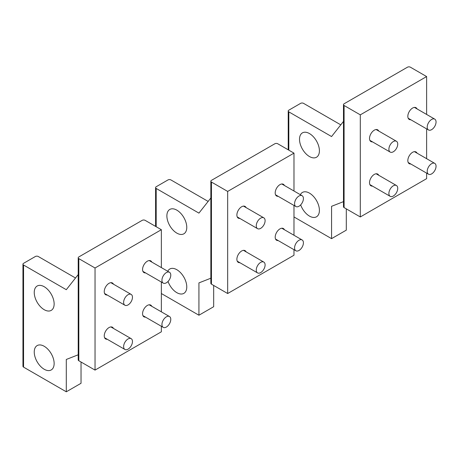<?xml version="1.0" encoding="UTF-8"?>
<svg xmlns="http://www.w3.org/2000/svg" width="459" height="459" viewBox="0 0 459 459"><rect width="100%" height="100%" fill="white"/><g stroke="black" fill="none" stroke-linecap="round" stroke-linejoin="round"><path stroke-width="0.69" d="M436.05 121.996A6.254 3.609 120 0 0 434.753 119.133A6.254 3.609 120 0 0 429.94 120.809A6.254 3.609 120 0 0 427.209 127.103A6.254 3.609 120 0 0 428.505 129.966A6.254 3.609 120 0 0 433.319 128.29A6.254 3.609 120 0 0 436.05 121.996M436.05 166.238A6.254 3.609 120 0 0 434.753 163.375A6.254 3.609 120 0 0 429.94 165.051A6.254 3.609 120 0 0 427.209 171.345A6.254 3.609 120 0 0 428.505 174.208A6.254 3.609 120 0 0 433.319 172.532A6.254 3.609 120 0 0 436.05 166.238M397.735 144.12A6.254 3.609 120 0 0 396.438 141.257A6.254 3.609 120 0 0 391.619 142.933A6.254 3.609 120 0 0 388.893 149.221A6.254 3.609 120 0 0 390.184 152.084A6.254 3.609 120 0 0 395.004 150.409A6.254 3.609 120 0 0 397.735 144.12M397.735 188.362A6.254 3.609 120 0 0 396.438 185.499A6.254 3.609 120 0 0 391.619 187.174A6.254 3.609 120 0 0 388.893 193.468A6.254 3.609 120 0 0 390.184 196.332A6.254 3.609 120 0 0 395.004 194.656A6.254 3.609 120 0 0 397.735 188.362M265.101 264.935A6.254 3.609 120 0 0 263.805 262.078A6.254 3.609 120 0 0 258.985 263.747A6.254 3.609 120 0 0 256.26 270.041A6.254 3.609 120 0 0 257.551 272.904A6.254 3.609 120 0 0 262.37 271.229A6.254 3.609 120 0 0 265.101 264.935M132.467 341.513A6.254 3.609 120 0 0 131.171 338.65A6.254 3.609 120 0 0 126.357 340.326A6.254 3.609 120 0 0 123.626 346.62A6.254 3.609 120 0 0 124.923 349.477A6.254 3.609 120 0 0 129.736 347.807A6.254 3.609 120 0 0 132.467 341.513M265.101 220.693A6.254 3.609 120 0 0 263.805 217.83A6.254 3.609 120 0 0 258.985 219.505A6.254 3.609 120 0 0 256.26 225.799A6.254 3.609 120 0 0 257.551 228.662A6.254 3.609 120 0 0 262.37 226.987A6.254 3.609 120 0 0 265.101 220.693M132.467 297.266A6.254 3.609 120 0 0 131.171 294.408A6.254 3.609 120 0 0 126.357 296.084A6.254 3.609 120 0 0 123.626 302.372A6.254 3.609 120 0 0 124.923 305.235A6.254 3.609 120 0 0 129.736 303.56A6.254 3.609 120 0 0 132.467 297.266M303.416 198.569A6.254 3.609 120 0 0 302.12 195.712A6.254 3.609 120 0 0 297.306 197.381A6.254 3.609 120 0 0 294.575 203.676A6.254 3.609 120 0 0 295.871 206.539A6.254 3.609 120 0 0 300.685 204.863A6.254 3.609 120 0 0 303.416 198.569M170.782 275.148A6.254 3.609 120 0 0 169.486 272.285A6.254 3.609 120 0 0 164.672 273.96A6.254 3.609 120 0 0 161.941 280.254A6.254 3.609 120 0 0 163.238 283.111A6.254 3.609 120 0 0 168.051 281.436A6.254 3.609 120 0 0 170.782 275.148M303.416 242.817A6.254 3.609 120 0 0 302.12 239.954A6.254 3.609 120 0 0 297.306 241.629A6.254 3.609 120 0 0 294.575 247.923A6.254 3.609 120 0 0 295.871 250.78A6.254 3.609 120 0 0 300.685 249.105A6.254 3.609 120 0 0 303.416 242.817M170.782 319.389A6.254 3.609 120 0 0 169.486 316.526A6.254 3.609 120 0 0 164.672 318.202A6.254 3.609 120 0 0 161.941 324.496A6.254 3.609 120 0 0 163.238 327.359A6.254 3.609 120 0 0 168.051 325.683A6.254 3.609 120 0 0 170.782 319.389M52.923 297.736A14.068 8.124 -120 0 0 37.156 286.02A14.068 8.124 -120 0 0 35.463 298.671A14.068 8.124 -120 0 0 51.224 310.387A14.068 8.124 -120 0 0 52.923 297.736M81.036 362.019L81.036 383.288L66.297 391.797L66.297 359.466L78.214 354.79M78.214 257.792L78.214 359.89A2.083 1.205 0 0 0 78.822 360.74L78.822 258.641A2.083 1.205 0 0 1 78.214 257.792A2.083 1.205 0 0 1 78.822 256.937L142.192 220.354A2.083 1.205 0 0 1 145.142 220.354L161.35 229.712L161.35 267.586M78.822 360.74L95.036 370.103L161.35 331.811L161.35 326.269M145.526 272.893A6.776 3.913 -60 0 1 143.965 272.589A6.776 3.913 -60 0 1 142.927 267.161A6.776 3.913 -60 0 1 147.35 261.194A6.776 3.913 -60 0 1 150.736 260.855A6.776 3.913 -60 0 1 151.78 262.06M145.526 317.135A6.776 3.913 -60 0 1 143.965 316.83A6.776 3.913 -60 0 1 142.927 311.403A6.776 3.913 -60 0 1 147.35 305.436A6.776 3.913 -60 0 1 150.736 305.103A6.776 3.913 -60 0 1 151.78 306.302M107.211 295.011A6.776 3.913 -60 0 1 105.65 294.712A6.776 3.913 -60 0 1 104.612 289.285A6.776 3.913 -60 0 1 109.035 283.312A6.776 3.913 -60 0 1 112.421 282.979A6.776 3.913 -60 0 1 113.465 284.184M107.211 339.258A6.776 3.913 -60 0 1 105.65 338.954A6.776 3.913 -60 0 1 104.612 333.527A6.776 3.913 -60 0 1 109.035 327.56A6.776 3.913 -60 0 1 112.421 327.221A6.776 3.913 -60 0 1 113.465 328.426M161.35 311.833L161.35 282.027M95.036 370.103L95.036 267.999L161.35 229.712M95.036 267.999L78.822 258.641M52.923 357.297A14.068 8.124 -120 0 0 37.156 345.581A14.068 8.124 -120 0 0 35.463 358.232A14.068 8.124 -120 0 0 51.224 369.948A14.068 8.124 -120 0 0 52.923 357.297M78.214 274.562L66.297 289.698L23.558 265.021A2.083 1.205 180 0 1 22.95 264.172A2.083 1.205 180 0 1 23.558 263.323L35.349 256.512A2.083 1.205 0 0 1 38.298 256.512L75.505 277.999M23.558 265.021L23.558 367.125A2.083 1.205 180 0 1 22.95 366.271L22.95 264.172M23.558 367.125L66.297 391.797M185.556 221.163A14.068 8.124 -120 0 0 169.79 209.447A14.068 8.124 -120 0 0 168.097 222.099A14.068 8.124 -120 0 0 183.858 233.815A14.068 8.124 -120 0 0 185.556 221.163M213.67 285.441L213.67 306.715L198.931 315.224L198.931 282.893L210.847 278.211M210.847 181.213L210.847 283.318A2.083 1.205 0 0 0 211.456 284.167L211.456 182.062A2.083 1.205 0 0 1 210.847 181.213A2.083 1.205 0 0 1 211.456 180.364L274.826 143.776A2.083 1.205 0 0 1 277.775 143.776L293.984 153.134L293.984 191.013M211.456 284.167L227.67 293.525L293.984 255.238L293.984 249.696M278.16 196.314A6.776 3.913 -60 0 1 276.599 196.016A6.776 3.913 -60 0 1 275.561 190.588A6.776 3.913 -60 0 1 279.984 184.616A6.776 3.913 -60 0 1 283.369 184.283A6.776 3.913 -60 0 1 284.414 185.488M278.16 240.556A6.776 3.913 -60 0 1 276.599 240.258A6.776 3.913 -60 0 1 275.561 234.83A6.776 3.913 -60 0 1 279.984 228.863A6.776 3.913 -60 0 1 283.369 228.525A6.776 3.913 -60 0 1 284.414 229.729M239.845 218.438A6.776 3.913 -60 0 1 238.284 218.134A6.776 3.913 -60 0 1 237.246 212.706A6.776 3.913 -60 0 1 241.669 206.739A6.776 3.913 -60 0 1 245.054 206.407A6.776 3.913 -60 0 1 246.099 207.606M239.845 262.68A6.776 3.913 -60 0 1 238.284 262.382A6.776 3.913 -60 0 1 237.246 256.954A6.776 3.913 -60 0 1 241.669 250.981A6.776 3.913 -60 0 1 245.054 250.648A6.776 3.913 -60 0 1 246.099 251.853M293.984 235.255L293.984 205.448M227.67 293.525L227.67 191.426L293.984 153.134M227.67 191.426L211.456 182.062M168.028 281.47A14.068 8.124 -120 0 0 168.097 281.654A14.068 8.124 -120 0 0 183.858 293.37A14.068 8.124 -120 0 0 185.556 280.724A14.068 8.124 -120 0 0 169.79 269.008A14.068 8.124 -120 0 0 167.736 271.275M210.847 197.984L198.931 213.119L156.192 188.448A2.083 1.205 180 0 1 155.584 187.593A2.083 1.205 180 0 1 156.192 186.744L167.983 179.939A2.083 1.205 0 0 1 170.932 179.939L208.139 201.421M161.35 293.525L198.931 315.224M318.19 144.591A14.068 8.124 -120 0 0 302.424 132.869A14.068 8.124 -120 0 0 300.731 145.52A14.068 8.124 -120 0 0 316.492 157.236A14.068 8.124 -120 0 0 318.19 144.591M346.304 208.868L346.304 230.137L331.564 238.646L331.564 206.315L343.481 201.639M343.481 104.641L343.481 206.739A2.083 1.205 0 0 0 344.089 207.588L344.089 105.49A2.083 1.205 0 0 1 343.481 104.641A2.083 1.205 0 0 1 344.089 103.786L407.46 67.203A2.083 1.205 0 0 1 410.409 67.203L426.618 76.561L426.618 114.434M344.089 207.588L360.304 216.952L426.618 178.66L426.618 173.118M410.794 119.742A6.776 3.913 -60 0 1 409.233 119.438A6.776 3.913 -60 0 1 408.194 114.01A6.776 3.913 -60 0 1 412.618 108.043A6.776 3.913 -60 0 1 416.003 107.704A6.776 3.913 -60 0 1 417.047 108.909M410.794 163.983A6.776 3.913 -60 0 1 409.233 163.685A6.776 3.913 -60 0 1 408.194 158.257A6.776 3.913 -60 0 1 412.618 152.285A6.776 3.913 -60 0 1 416.003 151.952A6.776 3.913 -60 0 1 417.047 153.157M372.478 141.86A6.776 3.913 -60 0 1 370.918 141.561A6.776 3.913 -60 0 1 369.879 136.134A6.776 3.913 -60 0 1 374.303 130.167A6.776 3.913 -60 0 1 377.688 129.828A6.776 3.913 -60 0 1 378.732 131.033M372.478 186.107A6.776 3.913 -60 0 1 370.918 185.803A6.776 3.913 -60 0 1 369.879 180.376A6.776 3.913 -60 0 1 374.303 174.409A6.776 3.913 -60 0 1 377.688 174.07A6.776 3.913 -60 0 1 378.732 175.275M426.618 158.682L426.618 128.876M360.304 216.952L360.304 114.848L426.618 76.561M360.304 114.848L344.089 105.49M300.662 204.892A14.068 8.124 -120 0 0 300.731 205.081A14.068 8.124 -120 0 0 316.492 216.797A14.068 8.124 -120 0 0 318.19 204.146A14.068 8.124 -120 0 0 302.424 192.43A14.068 8.124 -120 0 0 300.37 194.696M343.481 121.411L331.564 136.547L288.826 111.87A2.083 1.205 180 0 1 288.218 111.021A2.083 1.205 180 0 1 288.826 110.171L300.616 103.361A2.083 1.205 0 0 1 303.565 103.361L340.773 124.848M293.984 216.952L331.564 238.646M156.192 188.448L156.192 226.735M288.826 111.87L288.826 150.156M414.443 107.406L434.753 119.133M408.189 118.238L428.505 129.966M414.443 151.648L434.753 163.375M408.189 162.48L428.505 174.208M376.128 129.53L396.438 141.257M369.874 140.356L390.184 152.084M376.128 173.772L396.438 185.499M369.874 184.604L390.184 196.332M243.494 250.344L263.805 262.078M237.24 261.177L257.551 272.904M110.86 326.923L131.171 338.65M104.606 337.749L124.923 349.477M243.494 206.102L263.805 217.83M237.24 216.935L257.551 228.662M110.86 282.681L131.171 294.408M104.606 293.508L124.923 305.235M281.809 183.979L302.12 195.712M275.555 194.811L295.871 206.539M149.175 260.557L169.486 272.285M142.921 271.384L163.238 283.111M281.809 228.226L302.12 239.954M275.555 239.053L295.871 250.78M149.175 304.799L169.486 316.526M142.921 315.631L163.238 327.359M155.584 187.593L155.584 226.379M288.218 111.021L288.218 149.806"/></g></svg>
